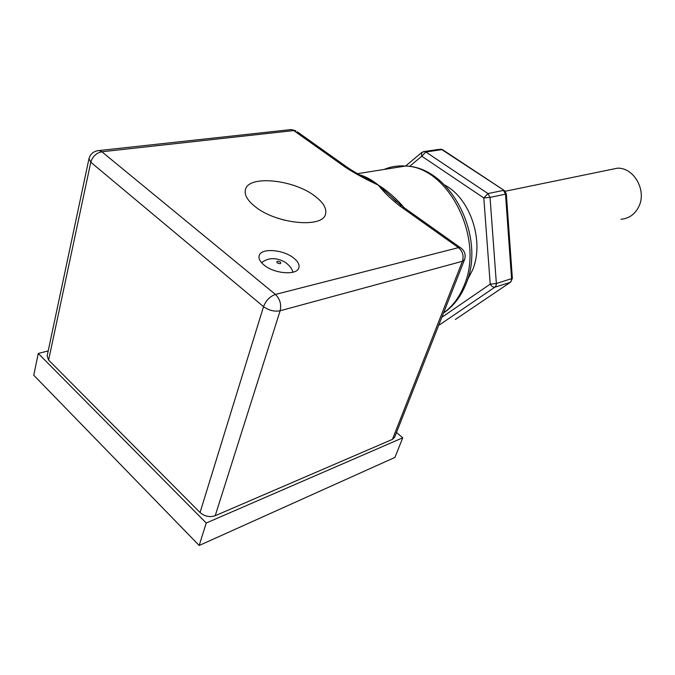 <?xml version="1.0" encoding="UTF-8"?>
<svg xmlns="http://www.w3.org/2000/svg" width="675" height="675" viewBox="0 0 675 675"><rect width="100%" height="100%" fill="white"/><g stroke="black" fill="none" stroke-linecap="round" stroke-linejoin="round"><path stroke-width="1.01" d="M609.441 169.83L617.541 168.168C634.028 167.51 646.962 190.645 638.812 206.584C634.905 214.372 628.965 218.599 620.992 219.265M263.959 264.971C274.379 273.966 297.464 275.594 298.89 267.646C299.607 264.651 297.937 261.495 293.861 258.188C283.492 249.455 260.812 247.691 259.149 255.707C258.432 258.601 260.035 261.689 263.959 264.971M255.082 206.575C276.328 224.125 323.35 228.479 325.552 213.907C326.818 208.389 323.3 202.475 314.997 196.172C293.988 179.609 248.594 174.766 245.43 189.582C244.156 194.721 247.371 200.391 255.082 206.575M444.656 185.018C470.551 198.467 484.751 241.802 472.441 270.295L467.421 279.923M359.615 174.842C365.74 176.521 372.009 179.955 378.422 185.153C387.686 191.017 396.309 198.568 404.3 207.816M215.215 515.717L392.437 439.374L462.434 261.293L280.125 310.77L215.215 515.717C209.714 517.497 204.66 516.434 200.045 512.536L263.537 306.644L90.787 162.228L48.608 360.062L200.045 512.536M399.642 205.833C390.698 198.804 383.619 191.919 378.422 185.153C366.238 179.601 355.244 173.644 345.431 167.29L293.752 130.562L101.883 151.774L275.434 294.435L458.46 247.649L399.642 205.833L401.608 205.909L378.422 185.153L361.277 175.736M206.221 523.024L199.184 545.484L394.951 457.397L402.747 437.797L206.221 523.024L38.273 353.455L48.203 350.933M199.184 545.484L33.75 375.224L38.273 353.455M396.487 432.515L402.747 437.797M48.608 360.062L47.132 355.978L88.94 158.878M464.442 259.892L394.647 437.172L392.437 439.374M402.823 206.769L460.35 247.624L458.46 247.649C462.679 251.302 463.995 255.85 462.434 261.293L464.552 259.622C466.045 254.644 464.645 250.644 460.35 247.624L461.447 248.383M396.377 201.707L389.407 194.881L396.293 201.639M348.739 168.362L347.456 167.459L345.431 167.29M510.224 282.403L455.338 319.486L510.697 282.091L512.359 278.362M441.838 317.309L490.219 284.124L496.37 283.517L512.367 278.395L506.326 193.868L504.562 190.688M443.036 149.993L440.488 149.141L442.581 149.69L504.149 190.418L441.863 149.631L425.849 152.002L487.958 193.565L503.466 190.401L505.516 194.164L490.033 197.395L483.806 197.961L490.219 284.124C491.628 286.411 493.172 287.432 494.859 287.179L510.072 282.462L511.253 280.969L511.583 278.859L505.516 194.164L506.326 193.868M409.497 166.455L421.774 156.203L425.849 152.002L424.465 151.495L421.58 152.626L421.774 156.203L483.806 197.961L487.958 193.565L490.033 197.395L496.37 283.517L496.057 285.66L494.859 287.179L439.898 324.599L438.936 324.683M405.582 166.042L421.934 152.331M284.58 220.227L276.345 217.721M280.471 262.119C277.459 260.845 276.353 261.09 277.155 262.87C280.167 264.144 281.281 263.9 280.471 262.119M443.585 312.863C452.393 306.577 459.177 297.582 463.944 285.871C484.844 239.119 448.698 166.801 405.515 166.042C397.988 165.451 390.85 166.59 384.109 169.442M438.809 325.012L439.838 324.641M280.125 310.77C281.543 304.383 279.982 298.941 275.434 294.435C269.907 296.401 265.942 300.476 263.537 306.644C268.802 310.441 274.337 311.816 280.125 310.77M90.787 162.228C92.576 156.44 96.272 152.955 101.883 151.774L99.368 150.542C93.918 150.93 90.45 153.63 88.982 158.65L90.787 162.228M97.386 150.736L291.288 129.558L295.836 130.807L291.288 129.558L289.204 129.777M297.194 131.768L347.456 167.459C355.118 172.522 362.509 176.707 369.638 180.006L361.074 175.627M423.335 151.656L439.315 149.31M617.541 168.168L505.195 191.253M261.562 262.71C268.312 257.47 276.193 257.31 285.188 262.229C289.575 265.503 292.165 268.836 292.95 272.236M357.48 173.678L405.515 166.042C451.17 166.877 486.422 237.87 465.826 284.327M465.725 284.572C460.671 296.924 453.271 306.408 443.526 313.023"/></g></svg>
